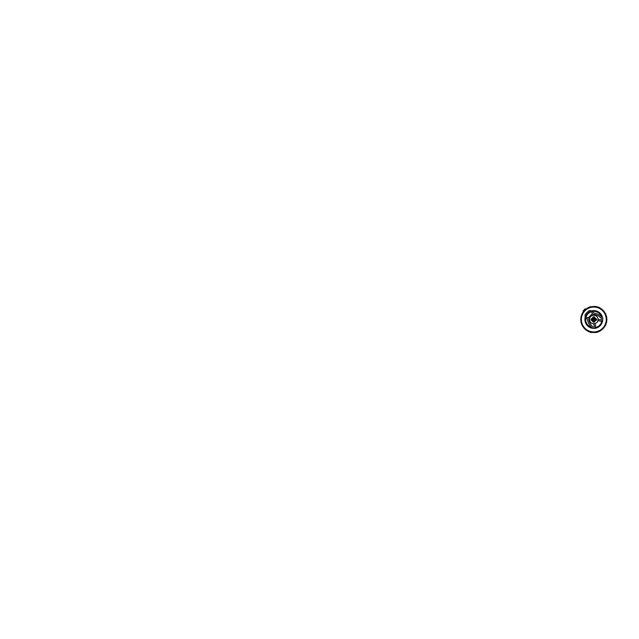 <?xml version="1.0" encoding="UTF-8"?>
<svg xmlns="http://www.w3.org/2000/svg" width="639" height="639" viewBox="0 0 639 639"><rect width="100%" height="100%" fill="white"/><g stroke="black" fill="none" stroke-linecap="round" stroke-linejoin="round"><path stroke-width="0.96" d="M583.535 310.514L584.821 309.236L585.62 309.795L584.094 311.313L583.287 310.762L583.974 311.449M586.123 309.38L585.324 308.733L584.821 309.236L585.612 309.787A12.7 12.7 0 0 1 597.377 307.311A12.7 12.7 0 0 0 581.61 315.922A12.7 12.7 0 0 0 590.228 331.689A12.7 12.7 0 0 0 605.996 323.078A12.7 12.7 0 0 0 585.612 309.787M583.679 311.824L583.287 310.762M601.523 316.824A8.163 8.163 0 0 0 592.313 311.473M590.979 311.84A8.163 8.163 0 0 0 586.227 316.457M585.811 317.807A8.163 8.163 0 0 0 591.49 327.336M595.133 327.559A8.163 8.163 0 0 0 601.866 320.794M585.795 309.06L587.041 308.949L587.041 308.11L588.351 308.11L588.351 307.423L589.709 307.423L589.709 306.904L595.165 306.321L599.254 307.423L599.254 308.11L600.564 308.11L600.564 308.949L601.81 308.949L601.81 309.939L602.968 309.939L602.928 311.017L604.007 311.057L603.847 312.12L604.909 312.287L604.63 313.326L605.668 313.613L605.269 314.612L606.267 315.011L605.756 315.962L606.699 316.473L606.084 317.359L606.962 317.974L606.243 318.781L607.05 319.5L606.243 320.219L606.962 321.026L606.084 321.641L606.699 322.527L605.756 323.038L606.267 323.989L605.269 324.388L605.668 325.387L604.63 325.674L604.909 326.713L603.847 326.88L604.007 327.943L602.928 327.983L602.968 329.061L601.81 329.061L601.81 330.051L600.564 330.051L600.564 330.89L599.254 330.89L599.254 331.577L597.896 331.577L597.896 332.096L596.53 332.464L591.075 332.464L589.709 332.096L589.709 331.577L588.351 331.577L588.351 330.89L587.041 330.89L587.041 330.051L585.795 330.051L585.795 329.061L584.637 329.061L584.677 327.983L583.599 327.943L583.758 326.88L582.696 326.713L582.976 325.674L581.937 325.387L582.337 324.388L581.338 323.989L581.849 323.038L580.907 322.527L581.522 321.641L580.643 321.026L581.362 320.219L580.555 319.5L581.362 318.781L580.643 317.974L581.522 317.359L580.907 316.473L581.849 315.962L581.338 315.011L582.337 314.612L581.937 313.613L582.976 313.326L582.696 312.287L583.758 312.12M594.989 323.598L595.54 325.626A2.181 2.181 0 0 1 591.89 327.735L591.251 327.088A13.155 13.155 0 0 1 587.592 320.051A1.813 1.813 0 0 0 587.089 319.077L585.859 317.855A2.907 2.907 0 0 1 585.859 313.749L588.176 311.433A2.907 2.907 0 0 1 592.281 311.433L593.503 312.663A1.813 1.813 0 0 0 594.478 313.166A13.155 13.155 0 0 1 601.515 316.824L602.162 317.463A2.181 2.181 0 0 1 600.053 321.113L597.936 320.546M593.719 323.765L594.31 325.954A0.911 0.911 0 0 1 592.792 326.833L592.153 326.194A11.885 11.885 0 0 1 588.735 319.021L590.005 317.559M591.858 315.706L593.447 314.308A11.885 11.885 0 0 1 600.62 317.727L601.259 318.366A0.911 0.911 0 0 1 600.38 319.883L598.064 319.26M593.216 322.072L593.551 322.208A2.181 2.181 0 0 0 593.551 322.216L592.792 321.641M595.62 318.374L596.491 319.149A2.181 2.181 0 0 0 596.491 319.165M587.912 318.11L592.537 313.485L591.506 312.207A1.813 1.813 0 0 0 588.942 312.207L586.634 314.516A1.813 1.813 0 0 0 586.634 317.08L587.912 318.11M590.787 316.481A4.265 4.265 0 0 1 596.818 316.481A4.265 4.265 0 0 1 596.818 322.519A4.265 4.265 0 0 1 590.787 322.519A4.265 4.265 0 0 1 590.787 316.481M594.709 318.597A1.142 1.142 0 0 1 596.251 318.725A1.142 1.142 0 0 1 596.251 320.275A1.142 1.142 0 0 1 594.709 320.403A1.142 1.142 0 0 1 594.574 321.944A1.142 1.142 0 0 1 593.032 321.944A1.142 1.142 0 0 1 592.896 320.403A1.142 1.142 0 0 1 591.355 320.275A1.142 1.142 0 0 1 591.355 318.725A1.142 1.142 0 0 1 592.896 318.597A1.142 1.142 0 0 1 593.032 317.056A1.142 1.142 0 0 1 594.574 317.056A1.142 1.142 0 0 1 594.709 318.597M593.998 316.768L594.933 317.895M593.288 316.888L593.136 316.976A1.134 1.134 0 0 1 594.661 317.16A1.134 1.134 0 0 1 594.605 318.701A1.134 1.134 0 0 1 596.483 319.149A1.134 1.134 0 0 1 594.605 320.299A1.134 1.134 0 0 1 594.605 321.904A1.134 1.134 0 0 1 593 321.904A1.134 1.134 0 0 1 593 320.299A1.134 1.134 0 0 1 594.605 320.299A1.134 1.134 0 0 1 594.605 318.701A1.134 1.134 0 0 1 593 318.701A1.134 1.134 0 0 1 593 320.299A1.134 1.134 0 0 1 591.53 320.419A1.134 1.134 0 0 1 591.283 318.837A1.134 1.134 0 0 1 593 318.701A1.134 1.134 0 0 1 593.136 316.976L592.68 317.679M592.057 320.634L591.53 320.419C590.851 319.724 590.939 319.069 591.778 318.438L591.986 318.374M591.514 320.419L592.201 320.634M592.193 320.179L592.688 319.987L592.201 320.187C592.305 320.267 590.987 319.907 591.714 319.021A0.679 0.679 0 0 1 592.68 319.021A0.679 0.679 0 0 1 592.68 319.979A0.679 0.679 0 0 1 591.714 319.979A0.679 0.679 0 0 1 591.714 319.021A0.687 0.687 0 0 1 592.688 319.013A0.687 0.687 0 0 1 592.688 319.987A0.687 0.687 0 0 1 591.714 319.987A0.687 0.687 0 0 1 591.714 319.013L592.01 320.163M592.034 318.829L592.665 319.005M594.294 321.593A0.687 0.687 0 0 1 593.311 321.593A0.687 0.687 0 0 1 593.311 320.618A0.687 0.687 0 0 1 594.294 320.618A0.687 0.687 0 0 1 594.294 321.593M594.47 321.257L594.478 321.002C594.382 320.514 593.998 320.387 593.319 320.626A0.679 0.679 0 0 1 594.286 320.626A0.679 0.679 0 0 1 594.286 321.585A0.679 0.679 0 0 1 593.319 321.585A0.679 0.679 0 0 1 593.319 320.626L593.128 321.177M594.286 321.601C593.895 322.168 592.928 321.337 593.128 321.249L593.176 321.377M593.12 321.217L593.12 321.105C592.832 320.874 593.647 322.328 594.286 321.585M595.995 319.859A0.687 0.687 0 0 1 595.045 320.083A0.687 0.687 0 0 1 594.821 319.141A0.687 0.687 0 0 1 595.772 318.917A0.687 0.687 0 0 1 595.995 319.859L595.404 318.821L595.883 319.005M594.925 319.021A0.679 0.679 0 0 1 595.891 319.021A0.679 0.679 0 0 1 595.891 319.979A0.679 0.679 0 0 1 594.925 319.979A0.679 0.679 0 0 1 594.925 319.021L595.556 318.837M594.829 319.141L595.556 320.163M594.47 317.711L593.216 317.535A0.687 0.687 0 0 1 594.166 317.311A0.687 0.687 0 0 1 594.39 318.262A0.687 0.687 0 0 1 593.439 318.486A0.687 0.687 0 0 1 593.216 317.535L593.136 317.711M594.286 318.374A0.679 0.679 0 0 1 593.319 318.374A0.679 0.679 0 0 1 593.319 317.415A0.679 0.679 0 0 1 594.286 317.415A0.679 0.679 0 0 1 594.286 318.374L594.182 318.462M597.305 307.567A12.437 12.437 0 0 0 581.873 316.001A12.437 12.437 0 0 0 590.3 331.433A12.437 12.437 0 0 0 605.74 322.999A12.437 12.437 0 0 0 597.305 307.567M602.697 319.668A8.89 8.89 0 0 1 591.299 328.031A8.89 8.89 0 0 1 585.268 317M591.538 310.897A8.89 8.89 0 0 1 602.577 318.054M602.082 317.391A8.539 8.539 0 0 0 591.962 311.161M590.364 311.68A8.539 8.539 0 0 0 586.099 315.802M585.516 317.431A8.539 8.539 0 0 0 592.026 327.855M594.645 327.999A8.539 8.539 0 0 0 602.297 320.395M585.068 308.988L585.755 309.675M584.565 309.492L585.212 310.139M583.79 310.258L584.445 310.913M583.032 311.025L583.639 311.88M585.324 308.733L586.187 309.332M594.454 316.968L593.503 316.8M594.446 317.671L594.486 317.887C594.677 317.815 593.807 316.72 593.319 317.415L593.407 317.343"/></g></svg>
